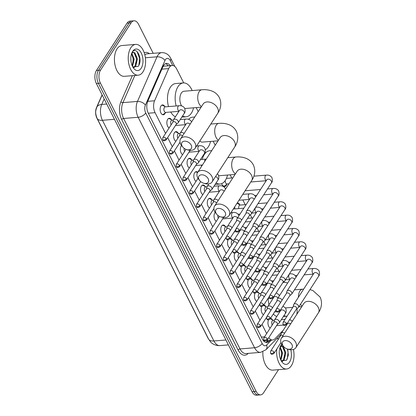 <?xml version="1.0" encoding="UTF-8"?>
<svg xmlns="http://www.w3.org/2000/svg" width="416" height="416" viewBox="0 0 416 416"><rect width="100%" height="100%" fill="white"/><g stroke="black" fill="none" stroke-linecap="round" stroke-linejoin="round"><path stroke-width="0.62" d="M165.235 112.939A4.945 2.766 -94.7 0 1 164.845 113.703A4.945 2.766 -94.7 0 1 163.306 114.78A4.945 2.766 -94.7 0 1 160.404 111.592A4.945 2.766 -94.7 0 1 160.956 105.997A4.945 2.766 -94.7 0 1 162.495 104.926A4.945 2.766 -94.7 0 1 164.705 106.428M169.125 127.925A4.945 2.766 -94.7 0 1 166.977 124.145A4.945 2.766 -94.7 0 1 167.695 119.34A4.945 2.766 -94.7 0 1 169.234 118.269A4.945 2.766 -94.7 0 1 171.444 119.772M175.864 141.268A4.945 2.766 -94.7 0 1 173.716 137.488A4.945 2.766 -94.7 0 1 174.434 132.683A4.945 2.766 -94.7 0 1 175.973 131.607A4.945 2.766 -94.7 0 1 178.183 133.11M182.603 154.612A4.945 2.766 -94.7 0 1 180.456 150.831A4.945 2.766 -94.7 0 1 181.173 146.021A4.945 2.766 -94.7 0 1 181.553 145.538M189.342 167.95A4.945 2.766 -94.7 0 1 187.195 164.169A4.945 2.766 -94.7 0 1 187.912 159.364A4.945 2.766 -94.7 0 1 189.452 158.293A4.945 2.766 -94.7 0 1 191.662 159.796M196.082 181.293A4.945 2.766 -94.7 0 1 193.934 177.512A4.945 2.766 -94.7 0 1 194.652 172.708A4.945 2.766 -94.7 0 1 196.191 171.631A4.945 2.766 -94.7 0 1 197.73 172.276M202.821 194.636A4.945 2.766 -94.7 0 1 200.673 190.856A4.945 2.766 -94.7 0 1 201.391 186.051A4.945 2.766 -94.7 0 1 202.935 184.974A4.945 2.766 -94.7 0 1 205.14 186.477M209.56 207.974A4.945 2.766 -94.7 0 1 207.412 204.194A4.945 2.766 -94.7 0 1 208.13 199.389A4.945 2.766 -94.7 0 1 209.674 198.318A4.945 2.766 -94.7 0 1 211.879 199.82M216.299 221.317A4.945 2.766 -94.7 0 1 214.152 217.537A4.945 2.766 -94.7 0 1 214.869 212.732A4.945 2.766 -94.7 0 1 215.192 212.311M223.038 234.66A4.945 2.766 -94.7 0 1 220.891 230.88A4.945 2.766 -94.7 0 1 221.608 226.075A4.945 2.766 -94.7 0 1 223.153 224.999A4.945 2.766 -94.7 0 1 225.358 226.502M229.778 247.998A4.945 2.766 -94.7 0 1 228.114 239.824M236.517 261.342A4.945 2.766 -94.7 0 1 234.853 253.167M243.256 274.685A4.945 2.766 -94.7 0 1 241.597 266.51M249.995 288.023A4.945 2.766 -94.7 0 1 248.336 279.848M256.734 301.366A4.945 2.766 -94.7 0 1 255.076 293.192M263.474 314.709A4.945 2.766 -94.7 0 1 261.815 306.535M270.213 328.047A4.945 2.766 -94.7 0 1 268.554 319.873M226.85 184.241A5.257 2.943 -94.7 0 1 226.283 185.484A5.257 2.943 -94.7 0 1 224.645 186.623A5.257 2.943 -94.7 0 1 221.681 183.648M234.832 208.915A5.257 2.943 -94.7 0 1 234.764 206.747M163.472 65.671A9.272 5.34 23.7 0 1 163.972 66.186L163.046 66.498M102.086 94.832L96.491 107.593A8.341 4.664 85.3 0 0 96.949 118.29L207.797 337.73A8.341 4.664 85.3 0 0 208.504 338.905M263.021 340.168L264.467 340.678M296.764 314.418A9.272 5.184 85.3 0 0 296.93 308.693M268.804 337.631A9.272 5.184 85.3 0 0 272.662 340.012A9.272 5.184 85.3 0 0 274.851 338.894L283.202 330.309M292.152 321.11L292.989 320.252M183.716 82.909L176.66 68.942A9.272 5.184 85.3 0 0 172.167 65.478A9.272 5.184 85.3 0 0 168.683 68.604L154.57 100.781A9.272 5.184 85.3 0 0 155.08 112.668L165.568 133.427M167.664 137.582L172.307 146.77M174.403 150.925L179.046 160.113M181.142 164.263L185.786 173.451M187.881 177.606L192.525 186.794M194.62 190.949L199.264 200.138M201.36 204.287L206.003 213.476M208.099 217.63L212.742 226.819M214.838 230.974L219.482 240.162M221.577 244.312L226.221 253.5M228.316 257.655L232.96 266.843M235.056 270.998L239.699 280.186M241.795 284.336L246.438 293.524M248.534 297.679L253.178 306.868M255.273 311.022L259.917 320.211M262.012 324.36L266.656 333.549M284.44 282.308L284.05 281.538M278.912 271.367L277.311 268.195M272.173 258.024L270.572 254.857M265.434 244.686L263.832 241.514M258.695 231.343L257.093 228.171M251.956 218L250.354 214.833M245.216 204.662L242.835 199.945M231.738 177.975L230.152 174.84M215.207 145.252L213.169 141.222M198.224 111.634L196.186 107.598M263.739 305.042A4.945 2.766 -94.7 0 1 265.793 306.55M257 291.699A4.945 2.766 -94.7 0 1 259.054 293.212M250.26 278.361A4.945 2.766 -94.7 0 1 252.314 279.869M243.521 265.018A4.945 2.766 -94.7 0 1 245.575 266.526M236.782 251.675A4.945 2.766 -94.7 0 1 238.836 253.183M230.043 238.337A4.945 2.766 -94.7 0 1 232.097 239.845M270.478 318.386A4.945 2.766 -94.7 0 1 272.532 319.894M237.302 202.821A5.257 2.943 -94.7 0 1 239.824 204.818M278.528 369.663L263.531 392.85A9.272 5.184 -94.7 0 1 260.64 394.867A9.272 5.184 -94.7 0 1 256.147 391.399L100.438 83.148A9.272 5.184 -94.7 0 1 100.521 70.148L131.139 22.812L129.095 22.979A9.272 5.184 -94.7 0 1 131.986 20.966A9.272 5.184 -94.7 0 0 129.095 22.979L98.478 70.32L129.095 22.979L127.057 23.15A9.272 5.184 -94.7 0 1 129.948 21.133L134.03 20.8A9.272 5.184 -94.7 0 1 138.523 24.263L153.208 53.331M100.438 83.148L98.394 83.314A9.272 5.184 -94.7 0 1 98.478 70.32A9.272 5.184 -94.7 0 0 98.394 83.314L254.103 391.565L98.394 83.314L96.351 83.481A9.272 5.184 -94.7 0 1 96.439 70.486L127.057 23.15M260.64 394.867L258.596 395.034A9.272 5.184 -94.7 0 1 254.103 391.565A9.272 5.184 -94.7 0 0 258.596 395.034L256.552 395.2A9.272 5.184 -94.7 0 1 252.06 391.737L96.351 83.481M131.139 22.812A9.272 5.184 -94.7 0 1 134.03 20.8M170.238 65.634A9.272 5.184 85.3 0 0 166.504 63.43A9.272 5.184 85.3 0 0 163.02 66.56L147.774 101.322A9.272 5.184 85.3 0 0 148.283 113.204L262.366 339.05A9.272 5.184 85.3 0 0 266.859 342.514A9.272 5.184 85.3 0 0 269.043 341.396L270.187 340.215M165.5 63.7A9.272 5.184 -94.7 0 1 168.199 65.801M268.148 340.387L267.004 341.562A9.272 5.184 -94.7 0 1 265.819 342.415M293.431 349.456A15.449 8.637 -94.7 0 1 291.408 365.643A15.449 8.637 -94.7 0 1 286.588 369.002A15.449 8.637 -94.7 0 1 276.801 349.024M281.143 360.667L286.536 360.256L288.345 355.134L287.716 349.097M290.768 349.736A10.816 6.048 -94.7 0 1 289.583 362.034A10.816 6.048 -94.7 0 1 281.913 361.894A10.816 6.048 -94.7 0 1 280.608 345.982A10.816 6.048 -94.7 0 1 281.07 345.176A10.816 6.048 -94.7 0 1 281.798 344.23M282.121 344.718L280.368 346.486M281.97 361.306L283.343 360.038L285.059 352.815L282.558 346.752L281.377 346.221M282.282 361.478L284.154 359.97L285.87 352.747L283.369 346.684L281.778 346.143L280.093 347.183M280.592 359.528L281.814 353.08L279.942 347.625M280.914 360.23L282.625 353.012L280.223 347.027M279.406 355.077L279.24 352.087M286.588 369.002L272.802 370.131A15.449 8.637 -94.7 0 1 262.876 351.827M281.221 358.108L281.559 352.877L280.545 348.504M284.461 357.843L284.799 352.612L283.79 348.239M287.258 359.086L288.044 352.347L287.394 349.008M130.832 47.757A15.449 8.637 -94.7 0 1 135.652 44.403A15.449 8.637 -94.7 0 1 144.711 54.371A15.449 8.637 -94.7 0 1 143 71.843A15.449 8.637 -94.7 0 1 138.18 75.197A15.449 8.637 -94.7 0 1 129.116 65.229A15.449 8.637 -94.7 0 1 130.832 47.757M138.18 75.197L124.394 76.326A15.449 8.637 -94.7 0 1 115.331 66.362A15.449 8.637 -94.7 0 1 117.047 48.89A15.449 8.637 -94.7 0 1 121.867 45.536L135.652 44.403M132.73 66.862L138.128 66.451C143.51 59.764 136.25 45.074 132.116 52.432L131.96 52.686M141.175 68.229A10.816 6.048 -94.7 0 1 133.505 68.089A10.816 6.048 -94.7 0 1 132.2 52.177A10.816 6.048 -94.7 0 1 132.657 51.371A10.816 6.048 -94.7 0 1 141.274 53.066A10.816 6.048 -94.7 0 1 141.175 68.229M133.557 67.501L134.935 66.232L136.646 59.01L134.15 52.946L132.964 52.421M133.869 67.673L135.746 66.165L137.457 58.947L134.956 52.879L133.364 52.343L131.685 53.378M132.184 65.728L133.406 59.28L131.534 53.82M132.506 66.43L134.217 59.212L131.81 53.222M130.993 61.277L130.827 58.287M132.808 64.308L133.146 59.077L132.137 54.699M136.053 64.043L136.391 58.812L135.377 54.434M138.85 65.286L139.63 58.547L137.036 51.506M291.933 344.536A5.564 3.728 -147.1 0 0 285.147 340.579A5.564 3.728 -147.1 0 0 282.745 345.29A5.564 3.728 -147.1 0 0 283.514 346.46A5.564 3.728 -147.1 0 0 287.503 349.04A5.564 3.728 -147.1 0 0 291.933 344.536M283.514 346.46L282.63 345.389A8.653 5.803 32.9 0 1 281.434 343.58A8.653 5.803 32.9 0 1 281.32 338.291A8.653 5.803 32.9 0 1 288.444 336.612A8.653 5.803 32.9 0 1 295.729 342.404A8.653 5.803 32.9 0 1 295.849 347.688A8.653 5.803 32.9 0 1 288.834 349.404L287.503 349.04M282.88 282.558A16.994 9.5 -94.7 0 1 284.05 282.324A16.994 9.5 -94.7 0 1 287.544 283.176M285.48 307.856A8.653 4.836 85.3 0 0 286.146 307.882L292.802 307.336M287.092 316.17A16.994 9.5 -94.7 0 1 286.832 316.196A16.994 9.5 -94.7 0 1 283.936 315.656M279.77 311.854A16.994 9.5 -94.7 0 1 279.531 311.49M276.775 316.488A16.994 9.5 -94.7 0 1 273.307 314.012M268.949 304.824A16.994 9.5 -94.7 0 1 268.211 298.527M225.176 212.373A5.564 3.728 -147.1 0 0 218.39 208.416A5.564 3.728 -147.1 0 0 215.982 213.127A5.564 3.728 -147.1 0 0 216.752 214.297A5.564 3.728 -147.1 0 0 220.74 216.876A5.564 3.728 -147.1 0 0 225.176 212.373M216.752 214.297L215.873 213.226A8.653 5.803 32.9 0 1 214.677 211.416A8.653 5.803 32.9 0 1 214.557 206.128A8.653 5.803 32.9 0 1 221.681 204.448A8.653 5.803 32.9 0 1 228.972 210.241A8.653 5.803 32.9 0 1 229.086 215.524A8.653 5.803 32.9 0 1 222.076 217.24L220.74 216.876M227.536 175.053A16.994 9.5 -94.7 0 1 225.373 180.346A16.994 9.5 -94.7 0 1 220.069 184.033A16.994 9.5 -94.7 0 1 216.117 182.9M202.254 159.411A16.994 9.5 -94.7 0 1 204.329 154.482A16.994 9.5 -94.7 0 1 209.633 150.79L211.739 150.618M218.712 175.692A8.653 4.836 85.3 0 0 219.388 175.718L235.061 174.434M201.453 166.52A16.994 9.5 -94.7 0 1 201.464 165.058M208.192 178.755A5.564 3.728 -147.1 0 0 201.406 174.798A5.564 3.728 -147.1 0 0 198.999 179.509A5.564 3.728 -147.1 0 0 199.768 180.674A5.564 3.728 -147.1 0 0 203.757 183.253A5.564 3.728 -147.1 0 0 208.192 178.755M199.768 180.674L198.89 179.608A8.653 5.803 32.9 0 1 197.694 177.793A8.653 5.803 32.9 0 1 197.574 172.51A8.653 5.803 32.9 0 1 204.698 170.83A8.653 5.803 32.9 0 1 211.988 176.623A8.653 5.803 32.9 0 1 212.103 181.906A8.653 5.803 32.9 0 1 205.093 183.622L203.757 183.253M210.558 141.435A16.994 9.5 -94.7 0 1 208.39 146.723A16.994 9.5 -94.7 0 1 205.384 149.698M188.547 119.324A16.994 9.5 -94.7 0 1 192.65 117.172L194.756 117M199.8 141.055A8.653 4.836 85.3 0 0 202.405 142.1L218.078 140.816M191.209 145.137A5.564 3.728 -147.1 0 0 184.423 141.18A5.564 3.728 -147.1 0 0 182.021 145.891A5.564 3.728 -147.1 0 0 182.79 147.056A5.564 3.728 -147.1 0 0 186.774 149.635A5.564 3.728 -147.1 0 0 191.209 145.137M182.79 147.056L181.906 145.99A8.653 5.803 32.9 0 1 180.71 144.175A8.653 5.803 32.9 0 1 180.596 138.892A8.653 5.803 32.9 0 1 187.72 137.212A8.653 5.803 32.9 0 1 195.005 143.005A8.653 5.803 32.9 0 1 195.125 148.288A8.653 5.803 32.9 0 1 188.11 150.004L186.774 149.635M203.518 103.532L203.169 103.984A8.653 5.803 -147.1 0 1 210.298 102.305A8.653 5.803 -147.1 0 1 217.584 108.098A8.653 5.803 -147.1 0 1 217.698 113.381C219.887 110.183 222.399 104.322 219.388 97.682C217.771 94.645 215.368 92.466 212.181 91.151C209.019 89.892 205.587 89.43 201.88 89.773L184.007 91.239A8.653 4.836 85.3 0 0 181.308 93.116A8.653 4.836 85.3 0 0 181.61 105.929M176.176 105.971A16.994 9.5 -94.7 0 1 178.027 86.616A16.994 9.5 -94.7 0 1 183.326 82.924A16.994 9.5 -94.7 0 1 192.161 90.568M193.575 107.817A16.994 9.5 -94.7 0 1 191.407 113.105A16.994 9.5 -94.7 0 1 186.103 116.797A16.994 9.5 -94.7 0 1 182.588 115.934M168.516 106.6A16.994 9.5 -94.7 0 1 170.368 87.246A16.994 9.5 -94.7 0 1 175.666 83.554L183.326 82.924M184.818 108.467A8.653 4.836 85.3 0 0 185.422 108.482L201.094 107.198M178.63 111.81A16.994 9.5 -94.7 0 1 178.37 111.374M175.396 116.808A16.994 9.5 -94.7 0 1 170.711 112.003M296.488 309.036L298.178 307.715A2.782 1.867 -147.1 0 0 298.464 307.398A2.782 1.867 -147.1 0 0 298.428 305.703A2.782 1.867 -147.1 0 0 295.038 303.722A2.782 1.867 -147.1 0 0 293.795 304.382A2.782 1.867 -147.1 0 0 293.628 304.772L293.119 306.852M286.416 323.341A2.007 1.347 -147.1 0 1 286.442 324.568L296.572 308.906A2.007 1.347 -147.1 0 0 296.546 307.679A2.007 1.347 -147.1 0 0 294.096 306.249A2.007 1.347 -147.1 0 0 293.202 306.722L283.072 322.384L282.963 324.381A2.007 0.978 153.2 0 0 283.946 324.73A2.007 0.978 -26.8 0 0 286.416 323.341A2.007 1.347 -147.1 0 0 284.726 321.994A2.007 1.347 -147.1 0 0 283.072 322.384M272.423 274.96A2.782 1.555 85.3 0 0 272.48 275.298M289.749 295.693L291.439 294.372A2.782 1.867 -147.1 0 0 291.725 294.06A2.782 1.867 -147.1 0 0 291.689 292.36A2.782 1.867 -147.1 0 0 288.298 290.378A2.782 1.867 -147.1 0 0 287.056 291.039A2.782 1.867 -147.1 0 0 286.889 291.429L286.38 293.514M279.677 309.998A2.007 1.347 -147.1 0 1 279.703 311.225L289.832 295.563A2.007 1.347 -147.1 0 0 289.806 294.336A2.007 1.347 -147.1 0 0 287.357 292.906A2.007 1.347 -147.1 0 0 286.463 293.384L276.333 309.046L276.224 311.043A2.007 0.978 153.2 0 0 277.207 311.386A2.007 0.978 -26.8 0 0 279.677 309.998A2.007 1.347 -147.1 0 0 277.987 308.656A2.007 1.347 -147.1 0 0 276.333 309.046M265.684 261.617A2.782 1.555 85.3 0 0 265.741 261.955M283.01 282.35L284.7 281.034A2.782 1.867 -147.1 0 0 284.986 280.717A2.782 1.867 -147.1 0 0 284.95 279.016A2.782 1.867 -147.1 0 0 281.559 277.04A2.782 1.867 -147.1 0 0 280.316 277.696A2.782 1.867 -147.1 0 0 280.15 278.091L279.64 280.171M272.938 296.66A2.007 1.347 -147.1 0 1 272.964 297.887L283.093 282.22A2.007 1.347 -147.1 0 0 283.067 280.998A2.007 1.347 -147.1 0 0 280.618 279.568A2.007 1.347 -147.1 0 0 279.724 280.041L269.589 295.703L269.485 297.7A2.007 0.978 153.2 0 0 270.468 298.043A2.007 0.978 -26.8 0 0 272.938 296.66A2.007 1.347 -147.1 0 0 271.248 295.313A2.007 1.347 -147.1 0 0 269.589 295.703M258.944 248.279A2.782 1.555 85.3 0 0 259.002 248.612M276.271 269.012L277.961 267.691A2.782 1.867 -147.1 0 0 278.247 267.374A2.782 1.867 -147.1 0 0 278.21 265.678A2.782 1.867 -147.1 0 0 274.82 263.697A2.782 1.867 -147.1 0 0 273.577 264.358A2.782 1.867 -147.1 0 0 273.411 264.748L272.901 266.828M266.198 283.317A2.007 1.347 -147.1 0 1 266.224 284.544L276.354 268.882A2.007 1.347 -147.1 0 0 276.328 267.654A2.007 1.347 -147.1 0 0 273.879 266.224A2.007 1.347 -147.1 0 0 272.984 266.698L262.85 282.36L262.746 284.357A2.007 0.978 153.2 0 0 263.728 284.705A2.007 0.978 -26.8 0 0 266.198 283.317A2.007 1.347 -147.1 0 0 264.508 281.97A2.007 1.347 -147.1 0 0 262.85 282.36M252.205 234.936A2.782 1.555 85.3 0 0 252.262 235.274M269.532 255.668L271.222 254.348A2.782 1.867 -147.1 0 0 271.508 254.036A2.782 1.867 -147.1 0 0 271.471 252.335A2.782 1.867 -147.1 0 0 268.081 250.354A2.782 1.867 -147.1 0 0 266.838 251.014A2.782 1.867 -147.1 0 0 266.672 251.404L266.162 253.484M259.459 269.974A2.007 1.347 -147.1 0 1 259.485 271.201L269.615 255.538A2.007 1.347 -147.1 0 0 269.589 254.311A2.007 1.347 -147.1 0 0 267.14 252.881A2.007 1.347 -147.1 0 0 266.245 253.36L256.11 269.022L256.006 271.019A2.007 0.978 153.2 0 0 256.989 271.362A2.007 0.978 -26.8 0 0 259.459 269.974A2.007 1.347 -147.1 0 0 257.764 268.632A2.007 1.347 -147.1 0 0 256.11 269.022M245.466 221.593A2.782 1.555 85.3 0 0 245.523 221.931M240.287 205.062L237.697 203.689A4.633 2.59 85.3 0 0 236.876 203.486M246.168 204.584L240.022 205.088A2.782 1.555 85.3 0 0 239.153 205.691A2.782 1.555 85.3 0 0 238.784 208.588M262.792 242.325L264.482 241.01A2.782 1.867 -147.1 0 0 264.768 240.692A2.782 1.867 -147.1 0 0 264.732 238.992A2.782 1.867 -147.1 0 0 261.342 237.016A2.782 1.867 -147.1 0 0 260.099 237.671A2.782 1.867 -147.1 0 0 259.932 238.066L259.423 240.146M252.72 256.636A2.007 1.347 -147.1 0 1 252.746 257.863L262.876 242.195A2.007 1.347 -147.1 0 0 262.85 240.968A2.007 1.347 -147.1 0 0 260.4 239.543A2.007 1.347 -147.1 0 0 259.506 240.016L249.371 255.679L249.267 257.676A2.007 0.978 153.2 0 0 250.25 258.019A2.007 0.978 -26.8 0 0 252.72 256.636A2.007 1.347 -147.1 0 0 251.025 255.289A2.007 1.347 -147.1 0 0 249.371 255.679M256.053 228.987L257.743 227.666A2.782 1.867 -147.1 0 0 258.029 227.349A2.782 1.867 -147.1 0 0 257.993 225.654A2.782 1.867 -147.1 0 0 254.602 223.673A2.782 1.867 -147.1 0 0 253.36 224.328A2.782 1.867 -147.1 0 0 253.193 224.723L252.684 226.803M245.981 243.292A2.007 1.347 -147.1 0 1 246.007 244.52L256.136 228.857A2.007 1.347 -147.1 0 0 256.11 227.63A2.007 1.347 -147.1 0 0 253.661 226.2A2.007 1.347 -147.1 0 0 252.767 226.673L242.632 242.336L242.528 244.332A2.007 0.978 153.2 0 0 243.511 244.681A2.007 0.978 -26.8 0 0 245.981 243.292A2.007 1.347 -147.1 0 0 244.286 241.946A2.007 1.347 -147.1 0 0 242.632 242.336M232.825 177.887L226.538 178.402A2.782 1.555 85.3 0 0 226.403 178.422M249.314 215.644L251.004 214.323A2.782 1.867 -147.1 0 0 251.29 214.011A2.782 1.867 -147.1 0 0 251.254 212.311A2.782 1.867 -147.1 0 0 247.863 210.33A2.782 1.867 -147.1 0 0 246.62 210.99A2.782 1.867 -147.1 0 0 246.454 211.38L245.944 213.46M239.242 229.949A2.007 1.347 -147.1 0 1 239.268 231.176L249.397 215.514A2.007 1.347 -147.1 0 0 249.371 214.287A2.007 1.347 -147.1 0 0 246.922 212.857A2.007 1.347 -147.1 0 0 246.028 213.335L235.893 228.998L235.789 230.994A2.007 0.978 153.2 0 0 236.772 231.338A2.007 0.978 -26.8 0 0 239.242 229.949A2.007 1.347 -147.1 0 0 237.546 228.608A2.007 1.347 -147.1 0 0 235.893 228.998M222.378 185.151A4.633 2.59 85.3 0 0 224.084 186.046A4.633 2.59 85.3 0 0 224.931 185.702L227.266 183.924M225.212 180.586A2.782 1.555 85.3 0 0 226.996 183.945L229.013 183.778M282.105 300.118A2.782 1.867 -147.1 0 0 282.09 300.092A2.782 1.867 -147.1 0 0 278.699 298.116A2.782 1.867 -147.1 0 0 277.456 298.771A2.782 1.867 -147.1 0 0 277.29 299.166L276.78 301.246M280.389 302.775A2.007 1.347 -147.1 0 0 280.207 302.073A2.007 1.347 -147.1 0 0 277.758 300.643A2.007 1.347 -147.1 0 0 276.864 301.116L266.734 316.779L266.625 318.776A2.007 0.978 153.2 0 0 267.608 319.124A2.007 0.978 -26.8 0 0 270.078 317.736A2.007 1.347 -147.1 0 0 268.388 316.389A2.007 1.347 -147.1 0 0 266.734 316.779M275.366 286.78A2.782 1.867 -147.1 0 0 275.35 286.754A2.782 1.867 -147.1 0 0 271.96 284.773A2.782 1.867 -147.1 0 0 270.717 285.433A2.782 1.867 -147.1 0 0 270.551 285.823L270.041 287.903M273.65 289.432A2.007 1.347 -147.1 0 0 273.468 288.73A2.007 1.347 -147.1 0 0 271.019 287.3A2.007 1.347 -147.1 0 0 270.124 287.773L259.995 303.441L259.886 305.432A2.007 0.978 153.2 0 0 260.868 305.781A2.007 0.978 -26.8 0 0 263.338 304.392A2.007 1.347 -147.1 0 0 261.648 303.046A2.007 1.347 -147.1 0 0 259.995 303.441M268.627 273.437A2.782 1.867 -147.1 0 0 268.611 273.411A2.782 1.867 -147.1 0 0 265.221 271.435A2.782 1.867 -147.1 0 0 263.978 272.09A2.782 1.867 -147.1 0 0 263.812 272.485L263.302 274.565M266.911 276.089A2.007 1.347 -147.1 0 0 266.729 275.387A2.007 1.347 -147.1 0 0 264.28 273.957A2.007 1.347 -147.1 0 0 263.385 274.435L253.256 290.098L253.146 292.094A2.007 0.978 153.2 0 0 254.129 292.438A2.007 0.978 -26.8 0 0 256.599 291.049A2.007 1.347 -147.1 0 0 254.909 289.708A2.007 1.347 -147.1 0 0 253.256 290.098M261.888 260.094A2.782 1.867 -147.1 0 0 261.872 260.068A2.782 1.867 -147.1 0 0 258.482 258.092A2.782 1.867 -147.1 0 0 257.239 258.747A2.782 1.867 -147.1 0 0 257.072 259.142L256.563 261.222M260.172 262.751A2.007 1.347 -147.1 0 0 259.99 262.049A2.007 1.347 -147.1 0 0 257.54 260.619A2.007 1.347 -147.1 0 0 256.646 261.092L246.511 276.754L246.407 278.751A2.007 0.978 153.2 0 0 247.39 279.094A2.007 0.978 -26.8 0 0 249.86 277.711A2.007 1.347 -147.1 0 0 248.17 276.364A2.007 1.347 -147.1 0 0 246.511 276.754M255.148 246.756A2.782 1.867 -147.1 0 0 255.133 246.73A2.782 1.867 -147.1 0 0 251.742 244.748A2.782 1.867 -147.1 0 0 250.5 245.409A2.782 1.867 -147.1 0 0 250.333 245.799L249.824 247.879M253.432 249.408A2.007 1.347 -147.1 0 0 253.25 248.706A2.007 1.347 -147.1 0 0 250.801 247.276A2.007 1.347 -147.1 0 0 249.907 247.749L239.772 263.411L239.668 265.408A2.007 0.978 153.2 0 0 240.651 265.756A2.007 0.978 -26.8 0 0 243.121 264.368A2.007 1.347 -147.1 0 0 241.431 263.021A2.007 1.347 -147.1 0 0 239.772 263.411M248.409 233.412A2.782 1.867 -147.1 0 0 248.394 233.386A2.782 1.867 -147.1 0 0 245.003 231.41A2.782 1.867 -147.1 0 0 243.76 232.066A2.782 1.867 -147.1 0 0 243.594 232.456L243.084 234.541M246.693 236.064A2.007 1.347 -147.1 0 0 246.511 235.362A2.007 1.347 -147.1 0 0 244.062 233.932A2.007 1.347 -147.1 0 0 243.168 234.411L233.033 250.073L232.929 252.07A2.007 0.978 153.2 0 0 233.912 252.413A2.007 0.978 -26.8 0 0 236.382 251.025A2.007 1.347 -147.1 0 0 234.686 249.683A2.007 1.347 -147.1 0 0 233.033 250.073M241.67 220.069A2.782 1.867 -147.1 0 0 241.654 220.043A2.782 1.867 -147.1 0 0 238.264 218.067A2.782 1.867 -147.1 0 0 237.021 218.722A2.782 1.867 -147.1 0 0 236.855 219.118L236.345 221.198M239.949 222.726A2.007 1.347 -147.1 0 0 239.772 222.024A2.007 1.347 -147.1 0 0 237.323 220.594A2.007 1.347 -147.1 0 0 236.428 221.068L226.294 236.73L226.19 238.727A2.007 0.978 153.2 0 0 227.172 239.07A2.007 0.978 -26.8 0 0 229.642 237.687A2.007 1.347 -147.1 0 0 227.947 236.34A2.007 1.347 -147.1 0 0 226.294 236.73M273.322 320.315L270.733 318.937A4.633 2.59 85.3 0 0 270.234 318.76M274.414 320.226L273.057 320.336A2.782 1.555 85.3 0 0 272.189 320.939A2.782 1.555 85.3 0 0 272.22 324.948M284.627 333.18A2.782 1.867 -147.1 0 0 282.542 332.592A2.782 1.867 -147.1 0 0 281.299 333.247A2.782 1.867 -147.1 0 0 281.133 333.642L280.623 335.722M283.104 335.535A2.007 1.347 -147.1 0 0 281.601 335.119A2.007 1.347 -147.1 0 0 280.706 335.592L270.613 351.198L270.504 353.194A2.007 0.978 153.2 0 0 271.487 353.538A2.007 0.978 -26.8 0 0 273.957 352.154A2.007 1.347 -147.1 0 0 272.267 350.808A2.007 1.347 -147.1 0 0 270.613 351.198M269.942 327.886A4.633 2.59 85.3 0 0 270.27 327.969M266.583 306.972L263.994 305.599A4.633 2.59 85.3 0 0 263.494 305.417M267.675 306.883L266.318 306.992A2.782 1.555 85.3 0 0 265.45 307.601A2.782 1.555 85.3 0 0 265.481 311.605M277.254 324.563L278.944 323.242A2.782 1.867 -147.1 0 0 279.23 322.925A2.782 1.867 -147.1 0 0 279.193 321.23A2.782 1.867 -147.1 0 0 275.803 319.249A2.782 1.867 -147.1 0 0 274.56 319.904A2.782 1.867 -147.1 0 0 274.394 320.299L273.884 322.379M267.218 338.811A2.007 1.347 -147.1 0 1 267.244 340.038L277.337 324.433A2.007 1.347 -147.1 0 0 277.311 323.206A2.007 1.347 -147.1 0 0 274.862 321.776A2.007 1.347 -147.1 0 0 273.967 322.249L263.874 337.854L263.765 339.851A2.007 0.978 153.2 0 0 264.748 340.2A2.007 0.978 -26.8 0 0 267.218 338.811A2.007 1.347 -147.1 0 0 265.528 337.464A2.007 1.347 -147.1 0 0 263.874 337.854M263.203 314.543A4.633 2.59 85.3 0 0 263.531 314.626M259.844 293.628L257.254 292.256A4.633 2.59 85.3 0 0 256.755 292.079M260.936 293.54L259.579 293.654A2.782 1.555 85.3 0 0 258.71 294.258A2.782 1.555 85.3 0 0 258.742 298.267M272.47 307.913A2.782 1.867 -147.1 0 0 272.454 307.887A2.782 1.867 -147.1 0 0 269.064 305.906A2.782 1.867 -147.1 0 0 267.821 306.566A2.782 1.867 -147.1 0 0 267.654 306.956L267.145 309.036M270.748 310.565A2.007 1.347 -147.1 0 0 270.572 309.863A2.007 1.347 -147.1 0 0 268.122 308.433A2.007 1.347 -147.1 0 0 267.228 308.911L257.135 324.516L257.026 326.513A2.007 0.978 153.2 0 0 258.008 326.856A2.007 0.978 -26.8 0 0 260.478 325.468A2.007 1.347 -147.1 0 0 258.788 324.126A2.007 1.347 -147.1 0 0 257.135 324.516M256.464 301.2A4.633 2.59 85.3 0 0 256.792 301.283M253.105 280.29L250.515 278.912A4.633 2.59 85.3 0 0 250.016 278.736M254.197 280.202L252.84 280.311A2.782 1.555 85.3 0 0 251.971 280.914A2.782 1.555 85.3 0 0 252.002 284.924M265.73 294.57A2.782 1.867 -147.1 0 0 265.715 294.544A2.782 1.867 -147.1 0 0 262.324 292.568A2.782 1.867 -147.1 0 0 261.082 293.223A2.782 1.867 -147.1 0 0 260.915 293.618L260.406 295.698M264.009 297.227A2.007 1.347 -147.1 0 0 263.832 296.52A2.007 1.347 -147.1 0 0 261.383 295.095A2.007 1.347 -147.1 0 0 260.489 295.568L250.396 311.173L250.286 313.17A2.007 0.978 153.2 0 0 251.269 313.513A2.007 0.978 -26.8 0 0 253.739 312.13A2.007 1.347 -147.1 0 0 252.049 310.783A2.007 1.347 -147.1 0 0 250.396 311.173M249.725 287.862A4.633 2.59 85.3 0 0 250.052 287.945M246.366 266.947L243.776 265.574A4.633 2.59 85.3 0 0 243.277 265.392M247.458 266.859L246.1 266.968A2.782 1.555 85.3 0 0 245.232 267.576A2.782 1.555 85.3 0 0 245.263 271.58M258.991 281.226A2.782 1.867 -147.1 0 0 258.976 281.206A2.782 1.867 -147.1 0 0 255.585 279.224A2.782 1.867 -147.1 0 0 254.342 279.88A2.782 1.867 -147.1 0 0 254.176 280.275L253.666 282.355M257.27 283.884A2.007 1.347 -147.1 0 0 257.093 283.182A2.007 1.347 -147.1 0 0 254.644 281.752A2.007 1.347 -147.1 0 0 253.75 282.225L243.656 297.83L243.547 299.827A2.007 0.978 153.2 0 0 244.53 300.175A2.007 0.978 -26.8 0 0 247 298.787A2.007 1.347 -147.1 0 0 245.31 297.44A2.007 1.347 -147.1 0 0 243.656 297.83M242.986 274.518A4.633 2.59 85.3 0 0 243.313 274.602M239.626 253.604L237.037 252.231A4.633 2.59 85.3 0 0 236.538 252.054M240.718 253.516L239.361 253.63A2.782 1.555 85.3 0 0 238.493 254.233A2.782 1.555 85.3 0 0 238.524 258.242M252.252 267.888A2.782 1.867 -147.1 0 0 252.236 267.862A2.782 1.867 -147.1 0 0 248.846 265.881A2.782 1.867 -147.1 0 0 247.603 266.542A2.782 1.867 -147.1 0 0 247.437 266.932L246.927 269.012M250.531 270.54A2.007 1.347 -147.1 0 0 250.354 269.838A2.007 1.347 -147.1 0 0 247.905 268.408A2.007 1.347 -147.1 0 0 247.01 268.882L236.917 284.492L236.808 286.484A2.007 0.978 153.2 0 0 237.791 286.832A2.007 0.978 -26.8 0 0 240.261 285.444A2.007 1.347 -147.1 0 0 238.571 284.102A2.007 1.347 -147.1 0 0 236.917 284.492M236.246 261.175A4.633 2.59 85.3 0 0 236.574 261.258M232.887 240.266L230.298 238.888A4.633 2.59 85.3 0 0 229.798 238.711M233.979 240.178L232.622 240.287A2.782 1.555 85.3 0 0 231.754 240.89A2.782 1.555 85.3 0 0 231.785 244.899M245.513 254.545A2.782 1.867 -147.1 0 0 245.497 254.519A2.782 1.867 -147.1 0 0 242.107 252.543A2.782 1.867 -147.1 0 0 240.864 253.198A2.782 1.867 -147.1 0 0 240.698 253.594L240.188 255.674M243.792 257.202A2.007 1.347 -147.1 0 0 243.615 256.495A2.007 1.347 -147.1 0 0 241.166 255.07A2.007 1.347 -147.1 0 0 240.271 255.544L230.173 271.149L230.069 273.146A2.007 0.978 153.2 0 0 231.052 273.489A2.007 0.978 -26.8 0 0 233.522 272.1A2.007 1.347 -147.1 0 0 231.832 270.759A2.007 1.347 -147.1 0 0 230.173 271.149M229.507 247.837A4.633 2.59 85.3 0 0 229.83 247.92M226.148 226.923L223.558 225.55A4.633 2.59 85.3 0 0 222.664 225.347A4.633 2.59 85.3 0 0 222.035 225.55M227.24 226.834L225.883 226.944A2.782 1.555 85.3 0 0 225.014 227.547A2.782 1.555 85.3 0 0 225.046 231.556M238.774 241.202A2.782 1.867 -147.1 0 0 238.758 241.181A2.782 1.867 -147.1 0 0 235.368 239.2A2.782 1.867 -147.1 0 0 234.125 239.855A2.782 1.867 -147.1 0 0 233.958 240.25L233.444 242.33M237.052 243.859A2.007 1.347 -147.1 0 0 236.876 243.157A2.007 1.347 -147.1 0 0 234.426 241.727A2.007 1.347 -147.1 0 0 233.532 242.2L223.434 257.806L223.33 259.802A2.007 0.978 153.2 0 0 224.312 260.151A2.007 0.978 -26.8 0 0 226.782 258.762A2.007 1.347 -147.1 0 0 225.092 257.416A2.007 1.347 -147.1 0 0 223.434 257.806M222.768 234.494A4.633 2.59 85.3 0 0 223.09 234.577M232.029 227.864A2.782 1.867 -147.1 0 0 232.019 227.838A2.782 1.867 -147.1 0 0 228.628 225.857A2.782 1.867 -147.1 0 0 227.386 226.517A2.782 1.867 -147.1 0 0 227.219 226.907L226.704 228.987M230.313 230.516A2.007 1.347 -147.1 0 0 230.136 229.814A2.007 1.347 -147.1 0 0 227.687 228.384A2.007 1.347 -147.1 0 0 226.793 228.857L216.694 244.468L216.59 246.459A2.007 0.978 153.2 0 0 217.573 246.808A2.007 0.978 -26.8 0 0 220.043 245.419A2.007 1.347 -147.1 0 0 218.348 244.072A2.007 1.347 -147.1 0 0 216.694 244.468M216.029 221.151A4.633 2.59 85.3 0 0 216.351 221.234M217.859 215.384A2.782 1.555 85.3 0 0 218.306 218.218M212.67 200.242L210.08 198.864A4.633 2.59 85.3 0 0 209.186 198.666A4.633 2.59 85.3 0 0 208.551 198.864M213.762 200.153L212.399 200.262A2.782 1.555 85.3 0 0 211.536 200.866A2.782 1.555 85.3 0 0 211.567 204.875M209.29 207.813A4.633 2.59 85.3 0 0 209.612 207.896M213.33 233.303C210.428 235.331 210.262 233.34 209.851 233.121A2.007 0.978 153.2 0 0 210.834 233.464A2.007 0.978 -26.8 0 0 213.304 232.076A2.007 1.347 -147.1 0 1 213.33 233.303L223.423 217.698A2.007 1.347 -147.1 0 0 223.512 217.526M205.93 186.898L203.341 185.526A4.633 2.59 85.3 0 0 202.446 185.323A4.633 2.59 85.3 0 0 201.812 185.526M207.022 186.81L205.66 186.919A2.782 1.555 85.3 0 0 204.797 187.522A2.782 1.555 85.3 0 0 204.828 191.532M218.156 200.569A2.782 1.867 -147.1 0 0 215.15 199.176A2.782 1.867 -147.1 0 0 213.907 199.831A2.782 1.867 -147.1 0 0 213.741 200.226L213.226 202.306M216.585 202.998A2.007 1.347 -147.1 0 0 214.209 201.703A2.007 1.347 -147.1 0 0 213.314 202.176L203.216 217.781L203.112 219.778A2.007 0.978 153.2 0 0 204.095 220.121A2.007 0.978 -26.8 0 0 206.565 218.738A2.007 1.347 -147.1 0 0 204.87 217.391A2.007 1.347 -147.1 0 0 203.216 217.781M202.55 194.47A4.633 2.59 85.3 0 0 202.873 194.553M197.491 172.65L196.602 172.182A4.633 2.59 85.3 0 0 195.707 171.985A4.633 2.59 85.3 0 0 195.073 172.182M209.862 191.147L211.552 189.826A2.782 1.867 -147.1 0 0 211.838 189.514A2.782 1.867 -147.1 0 0 211.801 187.814A2.782 1.867 -147.1 0 0 208.411 185.832A2.782 1.867 -147.1 0 0 207.168 186.493A2.782 1.867 -147.1 0 0 207.002 186.883L206.487 188.963M199.826 205.395A2.007 1.347 -147.1 0 1 199.852 206.622L209.945 191.017A2.007 1.347 -147.1 0 0 209.919 189.79A2.007 1.347 -147.1 0 0 207.47 188.36A2.007 1.347 -147.1 0 0 206.575 188.833L196.477 204.443L196.373 206.435A2.007 0.978 153.2 0 0 197.356 206.783A2.007 0.978 -26.8 0 0 199.826 205.395A2.007 1.347 -147.1 0 0 198.13 204.048A2.007 1.347 -147.1 0 0 196.477 204.443M195.811 181.126A4.633 2.59 85.3 0 0 196.134 181.21M192.452 160.217L189.862 158.839A4.633 2.59 85.3 0 0 188.968 158.642A4.633 2.59 85.3 0 0 188.334 158.839M193.544 160.124L192.182 160.238A2.782 1.555 85.3 0 0 191.318 160.841A2.782 1.555 85.3 0 0 191.35 164.85M189.072 167.788A4.633 2.59 85.3 0 0 189.394 167.866M196.383 164.46L198.068 163.145A2.782 1.867 -147.1 0 0 198.359 162.828A2.782 1.867 -147.1 0 0 198.323 161.132A2.782 1.867 -147.1 0 0 194.932 159.151A2.782 1.867 -147.1 0 0 193.69 159.806A2.782 1.867 -147.1 0 0 193.523 160.202L193.008 162.282M186.347 178.714A2.007 1.347 -147.1 0 1 186.373 179.941L196.466 164.336A2.007 1.347 -147.1 0 0 196.44 163.108A2.007 1.347 -147.1 0 0 193.991 161.678A2.007 1.347 -147.1 0 0 193.092 162.152L182.998 177.757L182.894 179.754A2.007 0.978 153.2 0 0 183.877 180.097A2.007 0.978 -26.8 0 0 186.347 178.714A2.007 1.347 -147.1 0 0 184.652 177.367A2.007 1.347 -147.1 0 0 182.998 177.757M182.333 154.445A4.633 2.59 85.3 0 0 182.655 154.528M184.215 148.392A2.782 1.555 85.3 0 0 184.61 151.507M178.974 133.531L176.384 132.158A4.633 2.59 85.3 0 0 175.49 131.96A4.633 2.59 85.3 0 0 174.855 132.158M180.066 133.442L178.703 133.557A2.782 1.555 85.3 0 0 177.84 134.16A2.782 1.555 85.3 0 0 177.871 138.169M175.594 141.102A4.633 2.59 85.3 0 0 175.916 141.185M179.634 166.598C176.732 168.62 176.566 166.634 176.155 166.41A2.007 0.978 153.2 0 0 177.138 166.759A2.007 0.978 -26.8 0 0 179.608 165.37A2.007 1.347 -147.1 0 1 179.634 166.598L189.727 150.992A2.007 1.347 -147.1 0 0 189.873 150.327M172.234 120.193L169.645 118.815A4.633 2.59 85.3 0 0 168.75 118.617A4.633 2.59 85.3 0 0 168.116 118.815M173.326 120.099L171.964 120.214A2.782 1.555 85.3 0 0 171.101 120.817A2.782 1.555 85.3 0 0 171.132 124.826M184.096 133.479A2.782 1.867 -147.1 0 0 181.454 132.47A2.782 1.867 -147.1 0 0 180.211 133.125A2.782 1.867 -147.1 0 0 180.045 133.52L179.53 135.6M182.556 135.86A2.007 1.347 -147.1 0 0 180.513 134.992A2.007 1.347 -147.1 0 0 179.613 135.47L169.52 151.076L169.416 153.072A2.007 0.978 153.2 0 0 170.399 153.416A2.007 0.978 -26.8 0 0 172.869 152.027A2.007 1.347 -147.1 0 0 171.174 150.686A2.007 1.347 -147.1 0 0 169.52 151.076M168.849 127.759A4.633 2.59 85.3 0 0 169.177 127.842M165.495 106.85L162.906 105.477A4.633 2.59 85.3 0 0 162.011 105.274A4.633 2.59 85.3 0 0 161.377 105.477M179.02 111.207A2.782 1.555 85.3 0 1 178.188 110.375A2.782 1.555 85.3 0 1 178.147 106.345A2.782 1.555 85.3 0 1 179.01 105.742L165.225 106.87A2.782 1.555 85.3 0 0 164.362 107.474A2.782 1.555 85.3 0 0 164.05 110.62A2.782 1.555 85.3 0 0 165.682 112.414L178.942 111.327M176.166 124.436L177.85 123.12A2.782 1.867 -147.1 0 0 178.142 122.803A2.782 1.867 -147.1 0 0 178.105 121.103A2.782 1.867 -147.1 0 0 174.715 119.127A2.782 1.867 -147.1 0 0 173.472 119.782A2.782 1.867 -147.1 0 0 173.306 120.177L172.791 122.257M166.13 138.689A2.007 1.347 -147.1 0 1 166.156 139.916L176.249 124.311A2.007 1.347 -147.1 0 0 176.223 123.084A2.007 1.347 -147.1 0 0 173.774 121.654A2.007 1.347 -147.1 0 0 172.874 122.127L162.781 137.732L162.677 139.729A2.007 0.978 153.2 0 0 163.66 140.072A2.007 0.978 -26.8 0 0 166.13 138.689A2.007 1.347 -147.1 0 0 164.434 137.342A2.007 1.347 -147.1 0 0 162.781 137.732M162.11 114.421A4.633 2.59 85.3 0 0 162.77 114.514A4.633 2.59 85.3 0 0 163.618 114.171L165.953 112.393M264.056 340.626A9.272 6.906 44.2 0 1 264.134 341.453M261.383 337.106L264.524 336.851M148.294 113.225L155.08 112.668M147.768 101.343L154.57 100.781M161.881 69.16L168.683 68.604M97.136 118.43A10.816 5.268 -26.8 0 0 102.435 120.292L213.907 340.974A10.816 5.268 153.2 0 1 208.614 339.118L97.136 118.43C94.723 112.206 95.794 110.516 96.798 107.229A10.816 6.23 23.7 0 1 101.754 104.442A12.36 6.911 85.3 0 0 102.435 120.292L114.447 119.304M225.924 339.992L213.907 340.974A12.36 6.911 85.3 0 0 219.898 345.597L228.405 344.9M104.166 98.946L101.754 104.442L106.735 104.036M252.06 391.737L256.147 391.399M96.439 70.486L100.521 70.148M172.723 65.484L170.3 60.684A6.178 3.458 85.3 0 0 165.376 59.717A6.178 3.458 85.3 0 0 164.98 60.46L145.408 105.087A6.178 3.458 85.3 0 0 145.746 113.012L262.163 343.476A6.178 3.458 85.3 0 0 266.614 345.041L271.409 340.116M262.163 343.476A6.178 3.011 153.2 0 1 254.571 347.745L240.016 348.936A12.36 6.911 85.3 0 0 246.007 353.558L260.556 352.362A12.36 6.911 -94.7 0 1 254.571 347.745L138.154 117.281A12.36 6.911 -94.7 0 1 137.472 101.431L157.045 56.805A12.36 6.911 -94.7 0 1 157.836 55.318A12.36 6.911 -94.7 0 1 161.694 52.634L147.139 53.83A12.36 6.911 85.3 0 0 144.82 54.787M145.382 57.762L157.045 56.805A6.178 3.557 23.7 0 1 164.98 60.46M248.284 353.371L248.139 353.522A13.905 7.774 -94.7 0 1 238.118 350.007L121.701 119.538A13.905 7.774 -94.7 0 1 120.942 101.712L132.356 75.676M144.232 52.79A13.905 7.774 -94.7 0 1 149.417 53.643M145.408 105.087A6.178 3.557 23.7 0 0 137.472 101.431L122.923 102.627A12.36 6.911 85.3 0 0 123.599 118.472L240.016 348.936A1.544 0.754 -26.8 0 0 238.118 350.007M134.831 75.473L122.923 102.627A1.544 0.889 -156.3 0 1 120.942 101.712M145.746 113.012A6.178 3.011 153.2 0 1 138.154 117.281L123.599 118.472A1.544 0.754 -26.8 0 0 121.701 119.538M266.614 345.041A6.178 4.602 44.2 0 1 265.938 349.768L280.966 334.329M174.834 66.487L170.706 58.318A6.178 3.011 153.2 0 1 170.3 60.684M267.004 341.562L269.043 341.396M309.972 289.614L312.905 290.55L320.112 297.081C323.123 303.722 320.611 309.582 318.422 312.785A8.653 5.803 -147.1 0 0 318.308 307.497A8.653 5.803 -147.1 0 0 311.022 301.704A8.653 5.803 -147.1 0 0 303.898 303.389L281.32 338.291M300.482 304.288A8.653 4.836 85.3 0 0 302.224 305.973M294.455 289.843L302.604 289.172A8.653 4.836 85.3 0 0 299.905 291.054A8.653 4.836 85.3 0 0 298.438 297.201M227.781 157.674L235.841 157.009C239.548 156.671 242.986 157.128 246.142 158.387C249.33 159.702 251.732 161.881 253.349 164.918C256.36 171.558 253.854 177.419 251.664 180.622A8.653 5.803 -147.1 0 0 251.55 175.334A8.653 5.803 -147.1 0 0 244.26 169.541A8.653 5.803 -147.1 0 0 237.136 171.226L214.557 206.128M235.841 157.009A8.653 4.836 85.3 0 0 233.142 158.891A8.653 4.836 85.3 0 0 233.064 171.023A8.653 4.836 85.3 0 0 235.461 173.81M210.798 124.051L218.863 123.391C222.57 123.053 226.002 123.51 229.159 124.769C232.346 126.084 234.749 128.263 236.371 131.3C239.377 137.94 236.87 143.801 234.681 147.004A8.653 5.803 -147.1 0 0 234.567 141.716A8.653 5.803 -147.1 0 0 227.276 135.923A8.653 5.803 -147.1 0 0 220.152 137.602L197.574 172.51M218.863 123.391A8.653 4.836 85.3 0 0 216.164 125.273A8.653 4.836 85.3 0 0 216.081 137.4A8.653 4.836 85.3 0 0 218.478 140.192M201.88 89.773A8.653 4.836 85.3 0 0 199.181 91.65A8.653 4.836 85.3 0 0 199.103 103.782A8.653 4.836 85.3 0 0 201.5 106.574M307.944 268.986L313.44 268.533A2.782 1.555 85.3 0 0 312.572 269.142A2.782 1.555 85.3 0 0 312.619 273.172A2.782 1.555 85.3 0 0 313.446 273.998M313.44 268.533C315.77 268.247 317.632 269.017 319.025 270.847C319.821 273.468 319.68 275.267 318.62 276.245A2.782 1.867 -147.1 0 0 318.578 274.55A2.782 1.867 -147.1 0 0 318.505 274.414A2.782 1.867 -147.1 0 0 316.16 272.662A2.782 1.867 -147.1 0 0 313.95 273.224L314.075 273.057M301.205 255.642L306.701 255.195A2.782 1.555 85.3 0 0 305.833 255.798A2.782 1.555 85.3 0 0 305.88 259.828A2.782 1.555 85.3 0 0 306.706 260.66M306.701 255.195C309.031 254.904 310.892 255.679 312.286 257.504C313.082 260.125 312.941 261.929 311.88 262.907A2.782 1.867 -147.1 0 0 311.839 261.206A2.782 1.867 -147.1 0 0 311.766 261.071A2.782 1.867 -147.1 0 0 309.421 259.324A2.782 1.867 -147.1 0 0 307.211 259.886L307.336 259.719M294.466 242.304L299.962 241.852A2.782 1.555 85.3 0 0 299.094 242.455A2.782 1.555 85.3 0 0 299.14 246.49A2.782 1.555 85.3 0 0 299.967 247.317M299.962 241.852C302.292 241.566 304.153 242.336 305.547 244.166C306.342 246.787 306.202 248.586 305.141 249.564A2.782 1.867 -147.1 0 0 305.1 247.863A2.782 1.867 -147.1 0 0 305.027 247.728A2.782 1.867 -147.1 0 0 302.676 245.981A2.782 1.867 -147.1 0 0 300.466 246.542L300.596 246.376M287.726 228.961L293.223 228.509A2.782 1.555 85.3 0 0 292.354 229.112A2.782 1.555 85.3 0 0 292.401 233.147A2.782 1.555 85.3 0 0 293.228 233.974M293.223 228.509C295.552 228.223 297.414 228.992 298.808 230.823C299.603 233.444 299.463 235.243 298.402 236.22A2.782 1.867 -147.1 0 0 298.36 234.525A2.782 1.867 -147.1 0 0 298.288 234.385A2.782 1.867 -147.1 0 0 295.937 232.638A2.782 1.867 -147.1 0 0 293.727 233.199L293.857 233.033M280.987 215.618L286.484 215.171A2.782 1.555 85.3 0 0 285.615 215.774A2.782 1.555 85.3 0 0 285.662 219.804A2.782 1.555 85.3 0 0 286.489 220.636M286.484 215.171C288.813 214.88 290.675 215.654 292.068 217.48C292.864 220.1 292.724 221.9 291.658 222.882A2.782 1.867 -147.1 0 0 291.621 221.182A2.782 1.867 -147.1 0 0 291.548 221.047A2.782 1.867 -147.1 0 0 289.198 219.3A2.782 1.867 -147.1 0 0 286.988 219.861L287.118 219.695M274.248 202.28L279.744 201.828A2.782 1.555 85.3 0 0 278.876 202.431A2.782 1.555 85.3 0 0 278.923 206.461A2.782 1.555 85.3 0 0 279.75 207.293M279.744 201.828C282.074 201.542 283.936 202.311 285.329 204.142C286.125 206.762 285.984 208.562 284.918 209.539A2.782 1.867 -147.1 0 0 284.882 207.839A2.782 1.867 -147.1 0 0 284.809 207.704A2.782 1.867 -147.1 0 0 282.459 205.956A2.782 1.867 -147.1 0 0 280.249 206.518L280.379 206.352M267.509 188.937L273.005 188.484A2.782 1.555 85.3 0 0 272.137 189.088A2.782 1.555 85.3 0 0 272.178 193.123A2.782 1.555 85.3 0 0 273.01 193.95M273.005 188.484C275.335 188.198 277.196 188.968 278.59 190.798C279.386 193.419 279.245 195.218 278.179 196.196A2.782 1.867 -147.1 0 0 278.143 194.501A2.782 1.867 -147.1 0 0 278.07 194.36A2.782 1.867 -147.1 0 0 275.72 192.613A2.782 1.867 -147.1 0 0 273.51 193.175L273.64 193.008M253.869 176.16L266.266 175.146A2.782 1.555 85.3 0 0 265.398 175.75A2.782 1.555 85.3 0 0 265.439 179.78A2.782 1.555 85.3 0 0 266.271 180.612M266.266 175.146C268.596 174.855 270.457 175.63 271.851 177.455C272.646 180.076 272.506 181.875 271.44 182.858A2.782 1.867 -147.1 0 0 271.404 181.158A2.782 1.867 -147.1 0 0 271.331 181.022A2.782 1.867 -147.1 0 0 268.98 179.275A2.782 1.867 -147.1 0 0 266.77 179.837L266.9 179.67M266.625 318.776C267.036 318.994 267.202 320.986 270.104 318.963A2.007 1.347 -147.1 0 0 270.078 317.736M289.39 273.91L290.03 273.858A2.782 1.555 85.3 0 0 289.162 274.461A2.782 1.555 85.3 0 0 289.208 278.491A2.782 1.555 85.3 0 0 290.04 279.323M294.715 279.204A2.782 1.867 -147.1 0 0 290.54 278.548L277.456 298.771M259.886 305.432C260.296 305.656 260.463 307.648 263.364 305.62A2.007 1.347 -147.1 0 0 263.338 304.392M282.651 260.567L283.291 260.515A2.782 1.555 85.3 0 0 282.422 261.118A2.782 1.555 85.3 0 0 282.469 265.153A2.782 1.555 85.3 0 0 283.301 265.98M287.976 265.86A2.782 1.867 -147.1 0 0 283.8 265.205L270.717 285.433M253.146 292.094C253.557 292.313 253.724 294.304 256.625 292.276A2.007 1.347 -147.1 0 0 256.599 291.049M275.912 247.229L276.552 247.177A2.782 1.555 85.3 0 0 275.683 247.78A2.782 1.555 85.3 0 0 275.73 251.81A2.782 1.555 85.3 0 0 276.562 252.642M281.237 252.517A2.782 1.867 -147.1 0 0 277.061 251.867L263.978 272.09M246.407 278.751C246.818 278.97 246.984 280.961 249.886 278.938A2.007 1.347 -147.1 0 0 249.86 277.711M269.173 233.886L269.812 233.834A2.782 1.555 85.3 0 0 268.944 234.437A2.782 1.555 85.3 0 0 268.991 238.467A2.782 1.555 85.3 0 0 269.823 239.299M274.498 239.179A2.782 1.867 -147.1 0 0 270.322 238.524L257.239 258.747M239.668 265.408C240.079 265.632 240.245 267.618 243.147 265.595A2.007 1.347 -147.1 0 0 243.121 264.368M262.434 220.542L263.073 220.49A2.782 1.555 85.3 0 0 262.205 221.094A2.782 1.555 85.3 0 0 262.252 225.129A2.782 1.555 85.3 0 0 263.084 225.956M267.758 225.836A2.782 1.867 -147.1 0 0 263.583 225.181L250.5 245.409M232.929 252.07C233.34 252.288 233.506 254.28 236.408 252.252A2.007 1.347 -147.1 0 0 236.382 251.025M255.694 207.204L256.334 207.152A2.782 1.555 85.3 0 0 255.466 207.756A2.782 1.555 85.3 0 0 255.512 211.786A2.782 1.555 85.3 0 0 256.344 212.618M261.019 212.493A2.782 1.867 -147.1 0 0 256.844 211.843L243.76 232.066M226.19 238.727C226.6 238.945 226.767 240.937 229.668 238.914A2.007 1.347 -147.1 0 0 229.642 237.687M242.772 194.371L249.595 193.809A2.782 1.555 85.3 0 0 248.726 194.412A2.782 1.555 85.3 0 0 248.773 198.442A2.782 1.555 85.3 0 0 249.605 199.274M254.28 199.15A2.782 1.867 -147.1 0 0 250.104 198.5L237.021 218.722M270.504 353.194C270.915 353.413 271.081 355.404 273.983 353.376A2.007 1.347 -147.1 0 0 273.957 352.154M286.515 324.459A2.782 1.555 85.3 0 0 286.848 324.672M290.675 323.825A2.782 1.867 -147.1 0 0 287.352 323.898L281.299 333.247M282.994 306.134L285.688 308.178C286.484 310.799 286.343 312.598 285.282 313.576A2.782 1.867 -147.1 0 0 285.241 311.875A2.782 1.867 -147.1 0 0 285.168 311.74A2.782 1.867 -147.1 0 0 282.823 309.993A2.782 1.867 -147.1 0 0 280.613 310.554L274.56 319.904M279.776 311.116A2.782 1.555 85.3 0 0 280.108 311.329M257.026 326.513C257.436 326.732 257.603 328.723 260.504 326.695A2.007 1.347 -147.1 0 0 260.478 325.468M273.036 297.778A2.782 1.555 85.3 0 0 273.369 297.986M278.044 297.866A2.782 1.867 -147.1 0 0 273.874 297.211L267.821 306.566M250.286 313.17C250.697 313.388 250.864 315.38 253.765 313.352A2.007 1.347 -147.1 0 0 253.739 312.13M266.297 284.435A2.782 1.555 85.3 0 0 266.63 284.648M271.305 284.523A2.782 1.867 -147.1 0 0 267.134 283.873L261.082 293.223M243.547 299.827C243.958 300.045 244.124 302.037 247.026 300.014A2.007 1.347 -147.1 0 0 247 298.787M259.558 271.092A2.782 1.555 85.3 0 0 259.891 271.305M264.566 271.185A2.782 1.867 -147.1 0 0 260.395 270.53L254.342 279.88M236.808 286.484C237.219 286.707 237.385 288.699 240.287 286.671A2.007 1.347 -147.1 0 0 240.261 285.444M252.819 257.754A2.782 1.555 85.3 0 0 253.152 257.962M257.826 257.842A2.782 1.867 -147.1 0 0 253.656 257.187L247.603 266.542M230.069 273.146C230.48 273.364 230.646 275.356 233.548 273.328A2.007 1.347 -147.1 0 0 233.522 272.1M246.08 244.41A2.782 1.555 85.3 0 0 246.412 244.624M251.087 244.499A2.782 1.867 -147.1 0 0 246.912 243.849L240.864 253.198M223.33 259.802C223.74 260.021 223.907 262.012 226.808 259.99A2.007 1.347 -147.1 0 0 226.782 258.762M239.335 231.067A2.782 1.555 85.3 0 0 239.673 231.28M244.348 231.156A2.782 1.867 -147.1 0 0 240.172 230.506L234.125 239.855M216.59 246.459C217.001 246.683 217.168 248.674 220.069 246.646A2.007 1.347 -147.1 0 0 220.043 245.419M230.958 212.633L232.929 212.472A2.782 1.555 85.3 0 0 232.06 213.075A2.782 1.555 85.3 0 0 232.107 217.11A2.782 1.555 85.3 0 0 232.934 217.937M237.609 217.818A2.782 1.867 -147.1 0 0 233.433 217.162L227.386 226.517M213.304 232.076A2.007 1.347 -147.1 0 0 211.609 230.734A2.007 1.347 -147.1 0 0 209.955 231.124L219.482 216.403M203.112 219.778C203.523 219.996 203.689 221.988 206.591 219.965A2.007 1.347 -147.1 0 0 206.565 218.738M213.954 186.238L219.45 185.791A2.782 1.555 85.3 0 0 218.582 186.394A2.782 1.555 85.3 0 0 218.624 190.424A2.782 1.555 85.3 0 0 219.456 191.256M224.203 191.22A2.782 1.867 -147.1 0 0 219.955 190.481L213.907 199.831M217.407 173.706L218.296 174.762C219.092 177.382 218.951 179.182 217.885 180.159A2.782 1.867 -147.1 0 0 217.849 178.459A2.782 1.867 -147.1 0 0 217.776 178.324A2.782 1.867 -147.1 0 0 215.535 176.608M193.086 192.052A2.007 0.978 -26.8 0 1 190.616 193.44A2.007 0.978 153.2 0 1 189.634 193.097C190.044 193.315 190.211 195.307 193.112 193.279A2.007 1.347 -147.1 0 0 193.086 192.052A2.007 1.347 -147.1 0 0 191.391 190.71A2.007 1.347 -147.1 0 0 189.738 191.1L197.99 178.339M200.476 159.557L205.967 159.104A2.782 1.555 85.3 0 0 205.104 159.713A2.782 1.555 85.3 0 0 204.63 161.606M196.617 145.98L199.228 145.766A2.782 1.555 85.3 0 0 198.364 146.37A2.782 1.555 85.3 0 0 198.406 150.4A2.782 1.555 85.3 0 0 199.238 151.232M199.228 145.766C201.594 145.491 203.455 146.26 204.818 148.075C205.608 150.701 205.473 152.5 204.407 153.478A2.782 1.867 -147.1 0 0 204.37 151.778A2.782 1.867 -147.1 0 0 204.298 151.642A2.782 1.867 -147.1 0 0 201.947 149.895A2.782 1.867 -147.1 0 0 199.737 150.457L193.69 159.806M179.608 165.37A2.007 1.347 -147.1 0 0 177.913 164.024A2.007 1.347 -147.1 0 0 176.259 164.414L185.988 149.375M169.416 153.072C169.827 153.291 169.993 155.282 172.895 153.254A2.007 1.347 -147.1 0 0 172.869 152.027M180.258 119.532L185.749 119.08A2.782 1.555 85.3 0 0 184.886 119.688A2.782 1.555 85.3 0 0 184.928 123.718A2.782 1.555 85.3 0 0 185.76 124.55M190.143 124.129A2.782 1.867 -147.1 0 0 186.259 123.776L180.211 133.125M179.01 105.742C181.376 105.466 183.238 106.236 184.6 108.051C185.39 110.672 185.255 112.476 184.189 113.454A2.782 1.867 -147.1 0 0 184.153 111.753A2.782 1.867 -147.1 0 0 184.08 111.618A2.782 1.867 -147.1 0 0 181.73 109.871A2.782 1.867 -147.1 0 0 179.52 110.432L173.472 119.782M266.022 342.316L267.878 340.408M266.843 340.491L272.662 340.012M164.471 66.108L172.167 65.478M208.614 339.118L210.595 341.962C211.468 343.091 214.786 345.862 219.898 345.597M96.798 107.229L102.17 94.994M260.556 352.362L265.938 349.768M170.706 58.318C168.756 54.491 165.75 52.598 161.694 52.634M278.73 338.645L276.593 338.822M284.05 282.324L282.968 282.412M286.832 316.196L283.4 316.477M318.422 312.785L295.849 347.688M303.675 289.104L302.604 289.172M304.242 302.931L303.898 303.389M298.828 306.842L301.818 306.597M220.069 184.033L215.119 184.439M251.664 180.622L229.086 215.524M237.479 170.768L237.136 171.226M234.681 147.004L212.103 181.906M220.501 137.15L220.152 137.602M203.169 103.984L180.596 138.892M186.103 116.797L181.797 117.151M217.698 113.381L195.125 148.288M286.442 324.568C283.54 326.591 283.374 324.605 282.963 324.381M274.513 271.726L279.869 271.289M291.715 270.317L300.95 269.558M313.95 273.224L293.795 304.382M295.22 275.61L297.138 275.454M304.132 274.877L313.368 274.123M318.62 276.245L298.464 307.398M279.703 311.225C276.801 313.253 276.635 311.262 276.224 311.043M267.774 258.388L273.13 257.946M284.976 256.974L294.211 256.22M307.211 259.886L287.056 291.039M288.48 262.267L290.399 262.111M297.393 261.539L306.628 260.78M311.88 262.907L291.725 294.06M272.964 297.887C270.062 299.91 269.896 297.918 269.485 297.7M261.035 245.045L266.391 244.608M278.236 243.636L287.472 242.876M300.466 246.542L280.316 277.696M281.741 248.924L283.66 248.768M290.654 248.196L299.889 247.437M305.141 249.564L284.986 280.717M266.224 284.544C263.323 286.567 263.156 284.58 262.746 284.357M254.296 231.702L259.652 231.265M271.497 230.292L280.732 229.533M293.727 233.199L273.577 264.358M275.002 235.586L276.921 235.43M283.915 234.853L293.15 234.099M298.402 236.22L278.247 267.374M259.485 271.201C256.584 273.229 256.417 271.237 256.006 271.019M247.556 218.364L252.907 217.922M264.758 216.949L273.993 216.195M286.988 219.861L266.838 251.014M268.263 222.243L270.182 222.087M277.176 221.515L286.411 220.756M291.658 222.882L271.508 254.036M252.746 257.863C249.844 259.886 249.678 257.894 249.267 257.676M258.019 203.611L267.254 202.852M280.249 206.518L260.099 237.671M261.524 208.9L263.442 208.744M270.436 208.172L279.672 207.412M284.918 209.539L264.768 240.692M246.007 244.52C243.105 246.542 242.939 244.556 242.528 244.332M245.097 190.772L260.515 189.509M273.51 193.175L253.36 224.328M254.784 195.562L256.703 195.4M263.697 194.828L272.932 194.069M278.179 196.196L258.029 227.349M239.268 231.176C236.366 233.204 236.2 231.213 235.789 230.994M226.808 178.381L226.496 178.214M266.77 179.837L246.62 210.99M224.084 186.046L223.21 186.118M250.775 181.995L266.193 180.731M271.44 182.858L251.29 214.011M272.189 275.319L277.545 274.882M296.046 277.139L295.62 276.172C294.258 274.352 292.396 273.582 290.03 273.858M271.809 280.93L273.733 280.774M285.579 279.802L289.962 279.443M270.104 318.963L276.042 309.785M265.45 261.981L270.806 261.539M289.307 263.801L288.881 262.829C287.518 261.014 285.657 260.239 283.291 260.515M265.07 267.592L266.994 267.431M278.84 266.464L283.223 266.1M263.364 305.62L269.303 296.442M258.71 248.638L264.066 248.201M282.568 250.458L282.142 249.486C280.779 247.671 278.918 246.901 276.552 247.177M258.331 254.249L260.255 254.093M272.1 253.12L276.484 252.762M256.625 292.276L262.564 283.104M251.971 235.295L257.327 234.858M275.829 237.115L275.402 236.148C274.04 234.328 272.178 233.558 269.812 233.834M251.592 240.906L253.516 240.75M265.361 239.777L269.745 239.418M249.886 278.938L255.819 269.76M245.232 221.957L250.588 221.515M269.09 223.777L268.663 222.804C267.301 220.99 265.439 220.215 263.073 220.49M244.852 227.568L246.776 227.406M258.622 226.439L263.006 226.075M243.147 265.595L249.08 256.417M233.282 209.04L243.849 208.177M262.35 210.434L261.924 209.461C260.562 207.646 258.7 206.877 256.334 207.152M238.113 214.224L240.037 214.068M251.883 213.096L256.266 212.737M236.408 252.252L242.341 243.079M255.611 197.09L255.185 196.123C253.822 194.303 251.961 193.534 249.595 193.809M238.961 200.262L249.527 199.394M229.668 238.914L235.602 229.736M281.346 319.654L285.033 319.353M276.562 325.629L283.514 325.057M286.234 324.834L286.77 324.792M289.734 319.478L292.302 321.313M273.983 353.376L280.998 342.534M267.244 340.038C264.342 342.061 264.176 340.07 263.765 339.851M274.68 311.891L276.775 311.714M279.495 311.496L280.03 311.449M285.282 313.576L279.23 322.925M279.38 295.807L278.949 294.835L276.255 292.796M267.94 298.548L270.036 298.376M272.756 298.152L273.291 298.106M260.504 326.695L266.443 317.517M272.636 282.464L272.21 281.492L269.516 279.453M261.201 285.204L263.297 285.033M266.016 284.809L266.552 284.768M253.765 313.352L259.704 304.179M265.897 269.121L265.47 268.154L262.777 266.11M254.462 271.866L256.558 271.69M259.277 271.471L259.813 271.424M247.026 300.014L252.964 290.836M259.158 255.783L258.731 254.81L256.038 252.772M247.723 258.523L249.818 258.352M252.538 258.128L253.074 258.081M240.287 286.671L246.225 277.493M252.418 242.44L251.992 241.467L249.298 239.429M240.984 245.18L243.079 245.008M245.799 244.785L246.334 244.743M233.548 273.328L239.486 264.155M222.664 225.347L222.217 225.384M245.679 229.096L245.253 228.129L242.559 226.086M234.244 231.837L236.34 231.665M239.06 231.442L239.595 231.4M226.808 259.99L232.742 250.812M238.94 215.758L238.514 214.786C237.151 212.971 235.29 212.196 232.929 212.472M222.648 218.894L232.856 218.057M220.069 246.646L226.002 237.468M209.186 198.666L208.738 198.702M223.34 217.828L223.699 217.547M209.955 231.124L209.851 233.121M202.446 185.323L201.999 185.359M225.503 189.212L225.035 188.1C223.673 186.285 221.811 185.515 219.45 185.791M209.17 192.213L219.378 191.376M206.591 219.965L213.907 208.65M199.852 206.622C196.95 208.645 196.784 206.658 196.373 206.435M195.707 171.985L195.26 172.021M208.863 183.877L207.168 186.493M217.885 180.159L211.838 189.514M188.968 158.642L188.521 158.678M195.692 165.532L202.452 164.975M205.967 159.104L206.258 159.089M193.112 193.279L200.673 181.594M189.738 191.1L189.634 193.097M186.373 179.941C183.472 181.964 183.305 179.972 182.894 179.754M188.952 152.188L199.16 151.351M204.407 153.478L198.359 162.828M175.49 131.96L175.042 131.997M189.644 151.122L190.616 150.358M176.259 164.414L176.155 166.41M168.75 118.617L168.303 118.654M191.594 121.888L191.339 121.394C189.977 119.579 188.115 118.81 185.749 119.08M175.474 125.507L185.682 124.67M172.895 153.254L180.034 142.22M166.156 139.916C163.254 141.939 163.088 139.948 162.677 139.729M162.011 105.274L161.564 105.31M162.77 114.514L162.323 114.551M184.189 113.454L178.142 122.803"/></g></svg>
